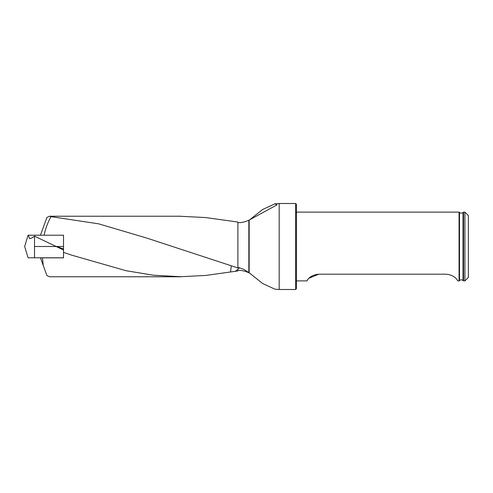 <?xml version="1.0" encoding="UTF-8"?>
<svg xmlns="http://www.w3.org/2000/svg" width="493" height="493" viewBox="0 0 493 493"><rect width="100%" height="100%" fill="white"/><g stroke="black" fill="none" stroke-linecap="round" stroke-linejoin="round"><path stroke-width="0.74" d="M180.752 216.291L205.661 217.561L237.903 222.053L237.903 267.958L146.341 237.934L98.668 223.834L50.995 216.643C47.821 222.374 45.516 228.542 44.087 235.149M40.469 235.149L46.934 217.401L49.731 216.23L50.995 216.643M237.903 267.335L243.671 269.277L249.156 272.74L249.156 220.057L248.842 220.205C245.378 221.881 241.736 222.707 237.903 222.7M63.517 252.361L71.417 255.084L126.091 270.725L153.428 275.217L180.752 276.709L205.661 275.445L237.903 270.947L237.903 270.3L237.903 270.947M63.517 250.037L34.522 236.153L31.805 237.99L29.648 238.68L28.23 235.204L63.517 235.204L63.517 257.851L42.435 257.851L43.261 265.517L46.934 275.599L49.731 276.77M43.261 265.517L40.469 257.851L42.435 257.851M295.683 203.504L296.373 204.194L296.373 288.806L295.683 289.496L295.683 203.504L279.174 203.504L279.174 289.496L274.866 289.144L262.732 283.567L249.156 272.74M249.156 272.943L248.842 272.795C245.378 271.119 241.736 270.293 237.903 270.3M249.156 220.057L277.072 204.841L274.866 203.862L262.732 209.433L249.661 219.823M464.911 280.887L464.911 212.113L463.537 212.113L463.537 280.887L464.911 280.887L468.35 277.442L468.35 215.558L464.911 212.113M459.501 280.511C460.659 279.654 461.83 279.636 463.019 280.468L463.019 212.532C461.83 213.364 460.659 213.346 459.501 212.489L459.501 280.511L459.063 280.887L459.063 212.113L296.373 212.113M445.992 274.2C456.228 275.125 457.855 281.608 457.794 280.887C457.874 281.626 456.222 275.125 445.992 274.2L318.731 274.2C308.495 275.125 306.868 281.608 306.929 280.887C306.849 281.626 308.501 275.125 318.731 274.2L309.019 278.212M231.223 266.22L230.576 271.735M239.684 267.822A20.638 6.711 -44.6 0 0 235.709 271.064M28.083 257.802L24.65 246.5L28.083 235.198M63.517 257.796L28.23 257.796L34.522 257.796L34.522 236.153M34.522 246.5L63.517 246.5M248.842 272.475L248.842 220.205M63.517 248.947L55.339 246.069M49.485 216.23L180.74 216.23M49.485 276.77L180.74 276.77M295.683 289.496L279.174 289.496M274.866 203.856L279.174 203.504M459.501 212.489L459.063 212.113M463.019 280.468L463.537 280.887M463.019 212.532L463.537 212.113M459.063 280.887L457.794 280.887M306.929 280.887L296.373 280.887"/></g></svg>
